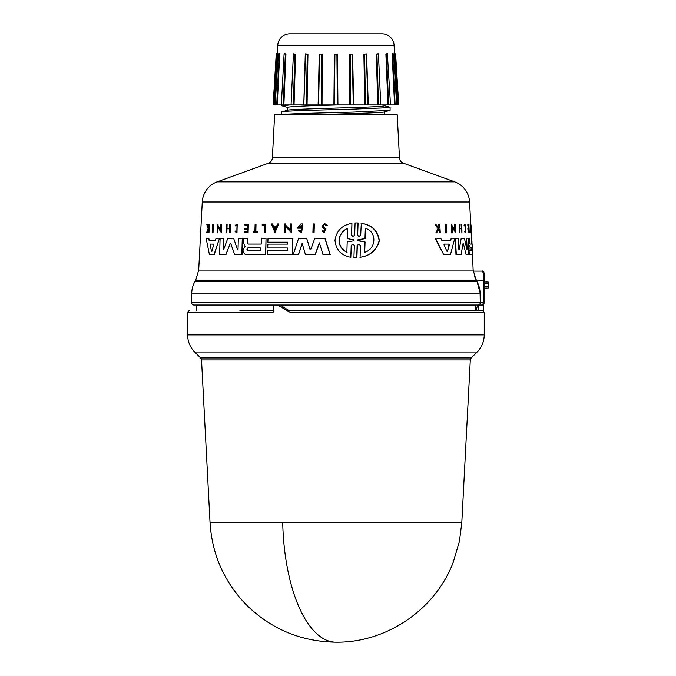 <?xml version="1.0" encoding="UTF-8"?>
<svg xmlns="http://www.w3.org/2000/svg" width="676" height="676" viewBox="0 0 676 676"><rect width="100%" height="100%" fill="white"/><g stroke="black" fill="none" stroke-linecap="round" stroke-linejoin="round"><path stroke-width="1.01" d="M282.729 522.734A126.049 53.269 90 0 0 335.921 642.2C300.634 641.651 270.501 628.917 245.523 603.989C223.874 581.191 212.044 554.109 210.042 522.734L461.801 522.734L470.31 359.953L201.532 359.953L200.654 357.967L194.705 352.027C190.074 347.261 187.717 341.549 187.615 334.907L187.615 312.135L189.128 310.622M483.67 310.96L483.67 305.028L478.093 305.028L478.093 310.622L482.157 310.622L287.782 310.622L289.776 312.135L277.481 305.028L194.012 305.028L475.448 305.028L475.397 310.622L289.125 310.622L280.717 305.434L277.481 305.028L477.831 305.028A2.425 2.425 0 0 0 480.256 302.603L191.595 302.603A2.425 2.425 0 0 0 194.012 305.028M476.85 281.444A24.218 24.218 0 0 1 480.087 293.13L191.756 293.13A24.218 24.218 0 0 1 195.001 281.444L195.685 280.253L476.157 280.253L476.85 281.444L195.001 281.444M399.474 157.829A6.05 6.05 0 0 0 403.445 163.203L454.678 181.844A22.697 22.697 0 0 1 469.583 201.989L202.268 201.989A22.697 22.697 0 0 1 217.173 181.844L268.397 163.203A6.05 6.05 0 0 0 272.377 157.829L274.633 114.7L397.218 114.7L399.474 157.829L272.377 157.829M397.809 104.924L398.73 104.924L397.623 104.924L394.919 54.063L397.184 104.924L394.091 45.275A12.109 12.109 0 0 0 381.999 33.8L289.852 33.8A12.109 12.109 0 0 0 277.76 45.275L277.321 54.08L277.363 52.905L276.239 54.038L273.121 104.924L274.667 104.924L276.923 54.063L274.228 104.924L273.121 104.924M210.042 522.734L201.532 359.953M200.654 357.967L471.197 357.967L477.138 352.027L194.705 352.027M289.776 312.135L484.236 312.135L484.236 334.907L187.615 334.907M273.248 305.028L273.248 312.135L187.615 312.135M196.454 310.622L196.403 305.028M191.756 293.13L191.595 302.603M480.087 293.13L480.256 302.561L191.595 302.561M484.802 280.21C484.506 273.18 483.653 270.155 482.242 271.127C483.146 271.668 483.61 274.693 483.644 280.21L484.802 280.21L484.802 302.603L482.292 305.028L483.644 302.603L484.802 302.603M213.117 224.347L212.847 232.89L212.357 232.89L212.636 224.347L213.303 224.347L213.033 232.89L212.543 232.89M356.573 222.928L358.086 222.97L357.672 235.189L358.736 236.38M356.675 222.928L357.891 222.97L357.477 235.189L359.032 236.439L360.688 235.189L361.297 223.308C371.808 224.795 377.833 230.609 379.38 240.757C376.676 250.331 370.262 255.841 360.122 257.286L360.333 245.405L358.77 244.163L357.131 245.405L356.717 257.632L353.937 257.632L354.342 245.413L352.804 244.154L351.207 245.413L350.819 257.286C341.194 255.494 335.921 249.833 334.992 240.301C336.521 230.719 342.166 225.057 351.926 223.317L351.545 235.18L352.872 236.406M358.863 244.163L357.325 245.405L356.911 257.632L355.415 257.666M352.906 244.154L351.393 245.413L350.819 257.286M351.926 223.317L351.731 235.18M233.642 238.307L237.437 249.452L233.642 238.307M238.028 249.199L237.276 249.452L238.028 249.199L238.332 238.307L242.43 238.307L241.991 254.725L235.865 254.725M233.482 238.307L227.761 238.307L223.714 249.452L223.072 249.199L223.562 238.307L220.114 238.307L219.624 254.725L225.759 254.725L230.144 243.842L225.919 254.725L219.801 254.725M223.241 249.199L223.883 249.452M310.977 249.013L309.777 249.013L310.977 249.013L314.746 238.307L325.004 238.307L330.218 254.725L323.043 254.725L319.385 242.895L315.041 254.725L307.124 254.725M319.554 242.895L315.202 254.725L305.484 254.725L302.155 243.385L298.327 254.725L293.325 254.725M302.307 243.385L298.479 254.725L293.173 254.725L298.615 238.307L306.667 238.307L309.938 249.013L306.667 238.307M247.585 238.307L247.467 242.912L248.329 244.07L261.274 244.07L261.426 238.307L266.04 238.307L265.609 254.725L245.363 254.725L243.03 251.531L243.081 249.655L245.084 246.63L243.275 242.329L243.394 238.307L247.585 238.307M266.04 238.307L265.761 254.725L245.363 254.725M267.992 244.112L287.511 244.112L287.562 242.185L268.042 242.185M287.562 242.185L267.89 242.185L267.992 238.307L292.902 238.307L292.463 254.725L267.713 254.725M267.823 250.39L287.342 250.39L287.41 247.974L267.89 247.974M219.489 238.307L214.165 254.725L209.45 254.725L206.095 238.307L208.85 238.307L209.264 240.267L215.433 240.267L216.066 238.307L219.489 238.307L213.988 254.725L209.636 254.725M299.257 230.06L301.564 231.184L301.733 225.176L298.8 227.322L300.896 227.322L300.871 228.184L297.347 228.184L300.947 223.933L302.738 223.933L301.69 232.502L298.209 230.879L299.409 230.06L300.837 231.048M301.809 225.176L298.953 227.322M300.871 228.184L297.499 228.184M217.951 226.882L217.773 232.89L217.055 232.89L217.317 224.347L218.027 224.347L217.993 225.463L220.9 230.533M217.993 225.463L220.731 230.533L220.908 224.347L221.66 224.347L221.407 232.89L217.773 226.882L217.233 232.89M285.5 226.468L285.34 232.476L284.292 232.476L284.52 223.933L285.559 223.933L285.534 225.04L290.376 230.119M285.534 225.04L290.224 230.119L290.384 223.933L291.466 223.933L291.238 232.476L285.34 226.468L285.188 232.476L284.444 232.476M278.723 223.933L274.971 232.468L271.422 223.933L272.479 223.933L273.636 226.849L276.307 226.849L277.642 223.933L278.723 223.933L274.819 232.468M272.479 223.933L273.788 226.849L276.307 226.849M226.249 232.476L226.866 232.476L226.975 228.851L229.654 228.851L229.553 232.476L230.203 232.476L229.722 232.476M226.866 232.476L226.08 232.476L226.316 224.347L227.102 224.347L226.984 228.37L229.671 228.37L229.781 224.347L230.431 224.347L230.203 232.476L230.431 224.347M245.008 228.37L247.391 228.37L244.856 228.37L244.83 229.367L247.365 229.367L244.982 229.367M247.391 228.37L247.484 225.066L245.101 225.066M247.484 225.066L244.94 225.066L244.957 224.347L248.337 224.347L248.117 232.476L244.898 232.476M244.915 231.784L247.298 231.784L244.763 231.784L244.746 232.476L248.117 232.476M324.59 223.536L327.285 225.209L326.136 225.505L327.116 225.209L324.59 223.536L321.835 225.995L322.967 228.032L324.953 229.265L324.159 231.462L323.128 230.71M324.649 224.466L323.01 225.995L323.694 227.246L325.756 228.581L324.294 232.468L321.97 231.065L322.959 230.71M207.194 224.347L208.326 228.108L208.766 224.347L209.281 224.347L209.002 232.476L208.487 232.476L208.588 229.333L207.27 232.476L206.687 232.476L208.107 228.674L206.805 224.347L207.397 224.347L208.521 228.108M237.048 224.347L236.98 232.552L237.2 224.347L235.214 225.243L235.561 225.902L237.022 225.192L236.845 231.716L235.476 231.057L236.465 231.623M237.099 225.192L235.561 225.902M253.551 231.784L254.894 231.784L255.097 224.347L256.027 224.347L255.832 231.784M255.874 224.347L255.68 231.784L257.455 231.784L257.438 232.476L253.534 232.476M265.516 224.347L265.457 232.476L265.668 224.347L262.187 224.347L262.161 225.15L264.662 225.15L262.313 225.15M264.662 225.15L264.468 232.476L265.305 232.476L264.62 232.476M314.171 223.933L313.934 232.476L312.929 232.476L313.165 223.933L314.332 223.933L314.095 232.476L313.089 232.476M446.337 232.89L446.16 224.347L445.104 224.347L445.653 232.89L445.476 224.347M466.584 238.307L467.175 249.199L466.263 238.307L467.995 238.307L468.882 254.725L466.263 254.725M468.257 254.725L466.127 254.725L463.457 243.842L466.127 254.725M460.804 254.725L456.334 254.725L455.354 238.307L458.117 238.307L458.75 249.199L459.266 249.452L461.209 238.307L464.437 238.307L466.888 249.452M462.967 243.842L463.457 243.842L462.967 243.842L461.133 254.725L455.987 254.725L455.354 238.307M458.75 249.199L459.266 249.452L461.209 238.307M469.643 254.725L472.33 254.725L469.609 254.725L468.747 251.531L469.034 246.63L468.037 238.307L469.457 238.307L469.972 244.07L471.569 244.07L471.265 238.307M441.732 240.267L450.368 240.267L451.264 238.307L450.731 240.267L441.732 240.267L440.752 238.307L435.107 238.307L443.76 254.725L435.521 238.307M450.098 254.725L444.14 254.725L450.453 254.725L454.779 238.307L451.264 238.307M454.897 230.533L454.525 224.347L455.387 224.347L455.894 232.89L452.041 226.882L452.405 232.89L451.83 232.89L451.306 224.347L451.881 224.347L451.948 225.463L455.235 230.533L454.872 224.347M455.894 232.89L451.686 226.882M452.05 232.89L451.475 232.89L451.306 224.347M461.936 232.476L461.809 224.347L461.1 224.347L461.328 228.37L459.832 228.37L461.657 228.37L461.429 224.347M461.353 228.851L461.885 232.476L461.353 228.851L459.866 228.851L459.646 232.476L459.173 224.347L459.604 224.347L459.832 228.37M459.739 232.476L459.308 232.476L459.173 224.347M468.536 228.37L467.953 224.347L468.798 224.347L469.228 232.476L468.383 232.476L468.823 232.476M468.722 231.784L468.595 229.367L467.91 229.367L467.86 228.37L468.848 228.37L468.671 225.066L467.682 225.066L467.953 224.347M468.079 232.476L468.35 231.784L468.079 232.476M438.369 228.108L438.91 227.229L438.707 224.347L439.713 224.347L440.27 232.476L439.662 232.476L439.451 229.333L438.792 229.333L436.814 232.476L435.986 232.476L438.42 228.674L435.023 224.347L435.885 224.347L438.766 228.108L438.91 227.229M439.873 232.476L439.265 232.476L438.792 229.333M435.986 232.476L438.014 228.674L435.023 224.347M465.375 231.674L465.156 225.336M464.049 225.243L464.581 225.902L464.049 225.243L465.13 224.347L465.578 232.552L464.885 231.057L464.758 231.733M465.578 232.552L464.437 231.733M470.564 232.476L470.234 224.347L470.868 232.476L470.014 232.476L470.285 231.784M470.209 231.784L470.124 224.347M470.606 225.15L470.859 224.347L470.606 225.15M470.859 224.347L471.442 232.476L470.733 225.15M202.268 201.989L198.693 270.087L473.149 270.087L476.157 280.253M469.972 244.07L471.873 244.07L471.789 238.307L473.149 270.087M469.583 201.989L470.758 224.347M471.18 232.476L471.485 238.307M468.924 245.557L468.35 238.307M323.694 227.246L322.841 225.995L324.565 224.466L326.136 225.505M443.963 244.856L444.259 244.104L449.084 244.104L449.43 244.856L447.52 251.193L446.887 251.193L443.963 244.856M470.243 250.34L470.116 247.923L472.017 247.923L472.144 250.34L469.938 250.34M210.067 244.856L210.312 244.104L213.751 244.104L211.994 251.193L211.537 251.193L210.067 244.856L211.537 251.193L211.994 251.193M210.312 244.104L210.261 244.856M247.754 250.34L246.85 249.131L247.822 247.923L260.336 247.923L260.277 250.34L247.754 250.34M260.345 247.923L247.974 247.923L247.01 249.131L247.906 250.34L260.277 250.34M346.864 252.309C341.845 249.833 339.234 245.827 339.022 240.301C339.605 234.716 342.478 230.71 347.625 228.294L347.295 238.636L353.954 239.819L353.92 240.783L347.194 241.957L346.864 252.309M347.81 228.294C342.664 230.702 339.791 234.707 339.2 240.301C339.403 245.81 342.022 249.816 347.05 252.309M357.866 240.791L357.3 240.301L357.9 239.811L364.981 238.603L365.344 228.294C377.462 231.809 376.152 249.326 364.499 252.309L364.863 242L357.503 240.301L364.981 238.603M287.469 110.323C286.134 109.385 323.593 108.447 353.683 107.509C373.144 106.935 383.368 106.36 384.382 105.777L384.382 104.924M376.583 64.474L377.808 104.924L368.082 104.924L366.282 54.063L368.031 104.924L365.513 104.924L364.558 54.063L366.282 54.063L366.012 53.565L366.282 54.055M287.469 110.239L287.469 107.273C290.722 106.495 307.741 105.709 338.507 104.924L337.915 104.924M287.731 110.171L281.748 111.853C280.303 110.957 319.097 110.036 353.675 109.098L388.463 107.67L389.832 107.171L384.086 105.617M384.382 114.7L384.382 111.895M315.793 114.7C346.044 113.745 385.827 112.774 384.382 111.819M390.103 107.315L390.094 110.298L384.086 111.971M281.748 114.7L281.748 111.853M390.094 110.298L353.709 112.072C321.903 112.951 283.379 113.83 281.926 114.7L282.703 114.7M318.32 104.924L290.131 104.924L281.748 105.743L287.765 107.433M281.748 105.743L281.748 104.924L283.886 104.924L285.948 54.08L285.331 54.063L283.219 104.924L281.765 104.924M279.07 53.319L278.935 54.08L279.07 53.319L278.233 54.046L275.208 104.924L274.667 104.924L277.321 54.08M278.985 53.488L279.712 54.08L279.196 54.063L276.704 104.924L277.278 104.924L279.712 54.08L277.278 104.924L281.334 104.924L284.089 54.046L285.948 54.08L283.886 104.924L291.069 104.924L293.409 54.055L294.913 54.063L293.325 104.924L294.035 104.924L295.581 54.08L294.913 54.021M284.503 53.505L285.948 54.08M293.392 54.08L295.581 54.08L293.392 54.08L293.097 60.705M305.282 54.08L303.769 104.924L305.282 54.08L307.96 54.08L307.284 54.063L306.338 104.924L294.035 104.924L295.581 54.08M318.117 104.924L319.258 54.08L321.615 54.063L321.362 104.924L306.338 104.924M337.4 104.924L321.362 104.924M333.902 104.924L334.375 54.08L336.918 54.063L337.383 104.924L350.489 104.924L350.227 54.063L352.154 54.063L353.303 104.924L368.082 104.924M349.593 54.08L352.585 54.08L349.593 54.08L349.83 104.924M363.882 54.08L366.569 54.08L363.882 54.08L364.803 104.924M380.36 99.837L380.664 104.924L377.808 104.924L376.27 54.08L378.459 54.08L376.938 54.063L378.518 104.924L376.938 54.063L378.442 54.055L380.774 104.924L388.632 104.924L386.52 54.063L387.517 54.063L385.903 54.08L387.348 53.505M392.866 53.488L392.131 54.08L392.655 54.063L395.147 104.924L395.899 104.924L394.573 104.924L392.131 54.08L394.573 104.924L390.517 104.924L387.382 54.08M397.319 99.144L397.623 104.924L396.643 104.924L393.618 54.046L392.781 53.319L392.917 54.08M475.397 310.622L476.081 310.622L477.493 305.434L478.093 305.028M273.881 310.622L239.895 310.622M478.093 310.622L476.081 310.622M479.622 302.561L480.315 302.544L480.095 303.465M476.918 305.028L477.695 305.028M482.292 305.028L484.793 302.603M476.073 305.028L475.422 307.681M483.762 304.572L483.67 305.375M484.802 283.54L488.385 283.54L488.14 282.019L484.802 282.019M475.397 310.47L476.124 310.47M488.385 283.54L488.14 288.077L484.895 288.077M474.273 276.036L476.85 280.988L480.154 293.114L479.461 293.13M482.242 271.127L473.234 271.127M479.622 302.603L483.644 302.603L483.644 280.21L475.836 280.658M245.523 254.725L265.609 254.725M269.682 254.725L292.302 254.725L267.561 254.725L267.671 250.39L287.342 250.39M241.036 254.725L234.682 254.725L230.871 243.842L229.984 243.842L230.871 243.842M297.212 254.725L298.327 254.725M471.417 232.476L471.028 225.15M464.581 225.902L465.181 225.192L465.536 231.716L464.885 231.057M464.37 225.243L465.13 224.347M439.307 227.229L439.104 224.347M468.164 228.37L468.223 229.367L468.899 229.367L469.026 231.784L468.35 231.784M461.683 228.851L459.866 228.851M472.093 244.112L472.279 247.974M472.423 250.39L472.651 254.725L469.913 254.725L469.051 251.531L469.034 246.63M471.975 242.185L471.789 238.307M469.237 245.557L469.347 246.63M257.438 232.476L253.382 232.476L253.399 231.784L254.894 231.784M257.303 231.784L257.286 232.476M236.82 232.552L235.104 231.733L235.476 231.057M208.588 229.333L207.067 232.476M209.087 224.347L208.808 232.476M323.525 227.246L325.587 228.581L324.134 232.468M247.365 229.367L247.298 231.784M248.176 224.347L247.965 232.476M226.933 224.347L226.823 228.37L229.671 228.37M226.975 228.851L226.705 232.476M229.654 228.851L226.806 228.851M285.407 223.933L285.382 225.04M291.314 223.933L291.086 232.476M217.849 224.347L217.816 225.463M221.491 224.347L221.238 232.89M300.735 227.322L300.719 228.184M302.578 223.933L301.53 232.502M208.656 238.307L209.07 240.267L215.433 240.267M287.41 247.974L267.738 247.974L267.84 244.112L287.511 244.112M292.742 238.307L292.302 254.725M247.433 238.307L247.315 242.912L248.176 244.07L261.274 244.07M324.843 238.307L330.049 254.725M223.714 249.452L223.072 249.199L223.393 238.307M242.278 238.307L241.831 254.725M356.48 222.928L355.086 222.97L354.68 235.18L353.066 236.439L351.545 235.18M361.094 223.308C371.597 224.795 377.614 230.609 379.151 240.757C376.464 250.323 370.059 255.841 359.928 257.286M449.084 244.104L447.52 251.193L446.887 251.193M274.887 229.967L273.831 227.339L276.078 227.339L274.887 229.967M448.72 244.104L444.259 244.104M472.017 247.923L470.116 247.923M471.84 250.34L471.713 247.923M276.078 227.339L273.831 227.339M273.983 227.339L275.039 229.967M213.751 244.104L210.506 244.104M365.555 228.294L365.184 238.603M364.863 242L358.06 240.791M365.065 242L364.702 252.309M333.995 104.924L321.827 104.924M321.514 104.924L318.489 104.924M390.086 104.924L388.632 104.924L388.387 99.076M353.303 104.924L350.489 104.924M337.383 104.924L334.468 104.924L334.924 54.063L336.918 54.063L334.375 54.08M293.325 104.924L291.179 104.924L293.325 104.924M276.704 104.924L275.952 104.924L276.704 104.924M279.695 53.463L279.011 53.379M376.27 54.08L376.938 54.063L376.27 54.08M392.655 54.063L393.17 54.063L392.655 54.063M386.047 57.511L387.965 104.924L385.903 54.08L386.52 54.063M378.29 54.072L377.994 53.497L378.442 54.055M319.258 54.08L321.615 54.063L319.689 54.063L318.548 104.924M305.56 54.055L305.839 53.565L305.544 54.055M305.56 54.063L307.284 54.063L305.56 54.063L303.828 104.924M293.916 53.48L293.409 54.055M284.469 54.08L284.647 53.463L284.089 54.046M278.681 54.063L279.196 54.063L278.681 54.063M283.219 104.924L284.064 84.584M284.334 54.063L285.331 54.063M394.091 45.275L277.76 45.275M403.445 163.203L268.397 163.203M454.678 181.844L217.173 181.844M307.96 54.08L307.048 104.924M322.249 54.08L322.021 104.924M337.468 54.08L337.941 104.924M352.585 54.08L353.725 104.924M366.569 54.08L368.302 104.924M378.459 54.08L378.746 60.722M280.717 305.434L278.884 305.434M488.385 286.565L484.802 286.565M480.315 302.544L480.154 293.114M476.85 280.988L476.284 281.444M476.174 279.83L475.6 280.253M461.801 522.734L459.435 541.341L453.25 562.221C435.352 609.6 386.571 642.859 335.921 642.2M477.138 352.027C481.768 347.261 484.134 341.549 484.236 334.907M195.685 280.253L198.693 270.087M471.197 357.967L470.31 359.953M484.236 312.135L482.715 310.622M394.488 52.905L395.612 54.038L398.73 104.924M366.012 53.565L366.299 54.055"/></g></svg>
